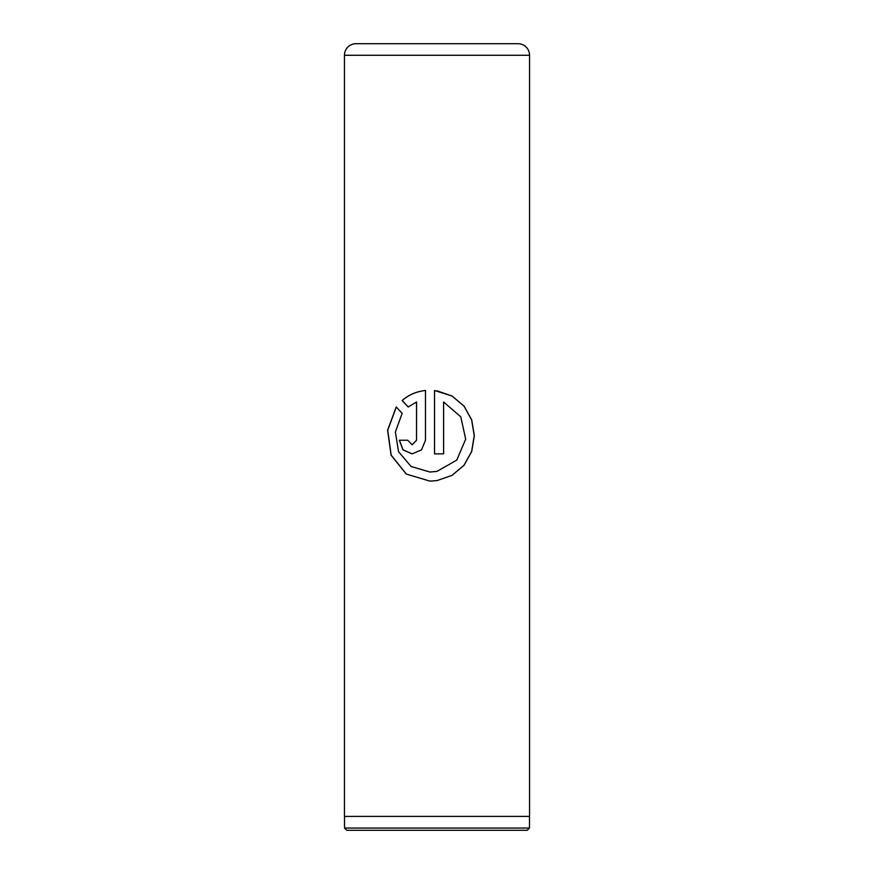 <?xml version="1.0" encoding="UTF-8"?>
<svg xmlns="http://www.w3.org/2000/svg" width="874" height="874" viewBox="0 0 874 874"><rect width="100%" height="100%" fill="white"/><g stroke="black" fill="none" stroke-linecap="round" stroke-linejoin="round"><path stroke-width="1.31" d="M356.024 43.7L517.976 43.7A11.57 11.57 0 0 1 529.546 55.27L344.454 55.27A11.57 11.57 0 0 1 356.024 43.7L411.556 43.7M529.48 828.049L527.23 830.3L346.77 830.3L344.52 828.049L529.48 828.049L529.48 816.414M344.52 828.049L344.52 816.414M434.531 390.492L434.531 453.868L443.61 453.868L443.61 401.996L460.784 416.832L465.689 439.141L456.774 460.095L437 471.359L429.997 472.036L411.097 466.53L398.544 451.683L395.376 431.985L402.149 413.402L396.25 406.945L387.597 430.205L391.06 455.157L406.29 474.09L429.986 481.126L437 480.58L452.055 475.369L464.105 465.241L471.731 451.443L474.331 435.689L471.731 419.946L464.094 406.148L452.055 396.02L434.531 390.492L434.531 453.868M416.527 401.996L416.527 440.234L412.124 444.779L407.776 440.234L399.309 440.234L402.99 449.881L412.124 453.868L421.519 449.881L425.474 440.234L425.474 390.492C416.472 391.454 408.693 394.797 402.116 400.511L408.191 406.978L416.581 401.996L416.527 440.234M344.454 55.27L344.454 816.414L529.546 816.414L529.546 55.27M517.976 43.7L462.444 43.7M416.581 440.234L412.189 444.779M412.157 453.868L403.067 449.859L399.407 440.234L407.776 440.234M425.507 390.492C416.527 391.454 408.759 394.797 402.204 400.511L402.116 400.511M402.204 400.511L408.256 406.978M396.315 407L387.717 430.248L391.191 455.179L406.377 474.09L429.997 481.126M437 480.58L452.022 475.369L464.028 465.241L471.643 451.443L474.232 435.689L471.643 419.946L464.028 406.148L452.011 396.02L437 390.809M443.599 401.996L443.599 453.868M437 471.359L429.997 472.036"/></g></svg>
